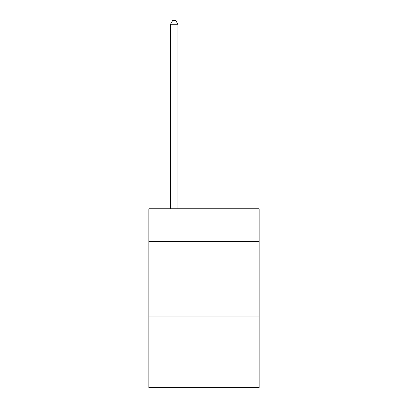 <?xml version="1.0" encoding="UTF-8"?>
<svg xmlns="http://www.w3.org/2000/svg" width="408" height="408" viewBox="0 0 408 408"><rect width="100%" height="100%" fill="white"/><g stroke="black" fill="none" stroke-linecap="round" stroke-linejoin="round"><path stroke-width="0.61" d="M259.141 241.556L259.141 208.769L148.859 208.769L148.859 241.556L259.141 241.556L259.141 387.6L148.859 387.6L148.859 241.556M259.141 316.067L148.859 316.067M177.919 208.769L177.919 24.276L170.468 24.276L170.468 208.769M170.468 24.276L172.706 20.4L175.685 20.4L177.919 24.276"/></g></svg>
